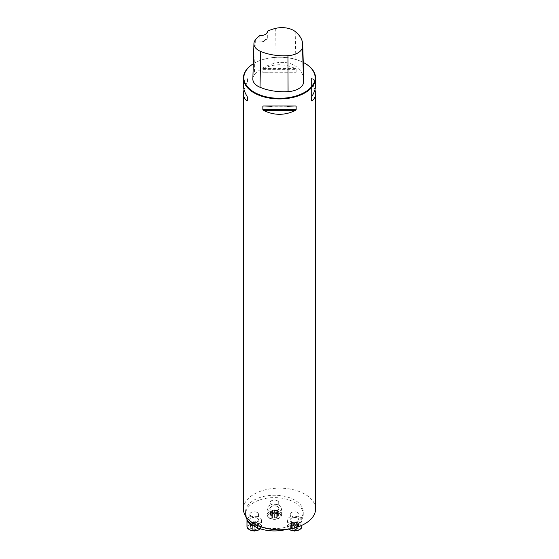 <?xml version="1.0" encoding="UTF-8"?>
<svg xmlns="http://www.w3.org/2000/svg" width="559" height="559" viewBox="0 0 559 559"><rect width="100%" height="100%" fill="white"/><g stroke="black" fill="none" stroke-linecap="round" stroke-linejoin="round"><path stroke-width="0.42" stroke-dasharray="2.79 2.1" d="M304.858 63.279A36.076 20.83 0 0 0 253.989 63.363A36.076 20.83 0 0 0 253.318 63.768A35.643 20.578 0 0 1 254.296 63.188L253.989 63.363M243.424 508.963A36.076 20.83 180 0 1 279.5 488.133A36.076 20.83 180 0 1 315.576 508.963M244.003 89.524L247.49 81.635L247.134 78.092C244.681 79.839 243.444 82.327 243.424 85.541M315.576 85.541C315.555 82.327 314.319 79.839 311.866 78.092L311.51 81.635L314.997 89.524M262.856 72.761L295.432 73.068L296.144 72.761L296.144 69.323L295.432 68.603C284.81 63.453 274.189 63.453 263.568 68.603L262.856 69.323L262.856 72.761L263.568 73.068L296.144 72.761L262.856 72.761M267.321 37.586A7.218 4.165 180 0 1 267.328 37.739L267.328 31.556L267.321 37.586L263.289 41.799L259.851 41.904L259.774 35.608M303.796 79.839A40.514 23.387 0 0 0 296.046 66.486A17.427 10.062 0 0 0 274.86 63.223A40.514 23.387 0 0 0 254.352 75.06A17.427 10.062 0 0 0 252.85 78.98M303.264 62.398A35.643 20.578 0 0 0 254.296 63.188M267.328 37.739A7.218 4.165 180 0 1 265.218 40.681A7.218 4.165 180 0 1 259.851 41.904M265.364 34.406A7.218 4.165 180 0 1 265.218 34.497A7.218 4.165 180 0 1 260.089 35.72M247.49 81.635L247.49 78.19M311.51 78.19L311.51 97.406M311.51 81.635L311.51 100.851M253.989 523.692A28.858 16.665 0 0 0 285.439 527.305A28.858 16.665 0 0 0 303.257 511.911A28.858 16.665 0 0 0 274.399 495.246A28.858 16.665 0 0 0 245.541 511.911A28.858 16.665 0 0 0 253.989 523.692M245.764 516.341A28.858 16.665 180 0 1 245.541 514.266A28.858 16.665 180 0 1 263.352 498.873A28.858 16.665 180 0 1 294.803 502.485A28.858 16.665 180 0 1 303.257 514.266A28.858 16.665 180 0 1 286.481 529.401M297.661 512.498A4.332 2.502 0 0 0 292.944 511.953A4.332 2.502 0 0 0 290.268 514.266A4.332 2.502 0 0 0 294.6 516.768A4.332 2.502 0 0 0 298.932 514.266A4.332 2.502 0 0 0 297.661 512.498M277.46 500.836A4.332 2.502 0 0 0 271.339 500.836A4.332 2.502 0 0 0 270.067 502.604A4.332 2.502 0 0 0 274.399 505.098A4.332 2.502 0 0 0 278.724 502.604A4.332 2.502 0 0 0 277.46 500.836M257.259 512.498A4.332 2.502 0 0 0 252.542 511.953A4.332 2.502 0 0 0 249.866 514.266A4.332 2.502 0 0 0 251.138 516.034A4.332 2.502 0 0 0 255.854 516.572A4.332 2.502 0 0 0 258.524 514.266A4.332 2.502 0 0 0 257.259 512.498M250.285 527.829L251.04 528.087L251.04 524.74L250.222 524.028L250.285 527.829L251.333 525.572A4.053 2.341 0 0 0 250.285 527.829A4.053 2.341 0 0 0 253.15 529.485A4.053 2.341 0 0 0 257.063 528.877A4.053 2.341 0 0 0 258.111 526.62A4.053 2.341 0 0 0 255.246 524.964A4.053 2.341 0 0 0 251.333 525.572L254.198 524.929L254.198 521.575L256.057 521.799L256.42 522.406A3.144 1.817 0 0 0 253.381 521.938A3.144 1.817 0 0 0 251.159 523.224L250.907 522.497L254.198 521.589L254.198 524.929L254.191 521.603M247.05 519.584A7.218 4.165 180 0 1 254.694 515.999A7.218 4.165 180 0 1 261.409 520.156A7.218 4.165 180 0 1 250.746 523.818M251.04 528.087L252.375 528.856L252.402 525.432L251.976 524.971A3.144 1.817 180 0 1 251.159 523.224L250.551 523.692M252.375 525.516L252.375 528.856L253.15 529.485L257.063 528.877L257.168 524.433L257.489 524.887L255.009 525.446A3.144 1.817 0 0 0 257.231 524.16A3.144 1.817 0 0 0 256.42 522.406L258.174 523.357L257.168 524.433M252.402 525.432L252.382 528.828L252.382 525.495M251.229 522.951L251.061 525.977L251.061 522.651M251.04 522.637L251.333 525.572M251.068 528.066L251.068 524.733L251.976 524.971A3.144 1.817 0 0 0 255.009 525.446L254.198 525.774L254.198 529.156L254.198 525.795L252.333 525.586M257.063 528.877L257.35 524.74M257.329 524.733L257.329 528.059L258.111 526.62L256.008 525.215L256.057 521.799M257.839 523.692L258.111 526.62M255.987 521.952L256.015 525.208L254.198 524.929M252.395 521.882L252.395 525.208L252.375 521.868M256.008 521.882L256.008 525.215L256.015 521.868M257.35 525.984L257.35 522.637M256.015 528.856L256.015 525.509M272.603 510.29L272.589 513.553L271.241 514.322L271.241 510.975L272.603 510.29L272.603 513.567L272.533 510.129L272.533 513.539L274.399 513.267L277.264 513.91A4.053 2.341 0 0 0 273.351 513.302A4.053 2.341 0 0 0 270.486 514.958A4.053 2.341 0 0 0 271.534 517.215A4.053 2.341 0 0 0 275.447 517.823A4.053 2.341 0 0 0 278.312 516.167A4.053 2.341 0 0 0 277.264 513.91L277.432 511.555A3.144 1.817 0 0 0 275.21 510.276L277.69 510.835L277.369 511.289M269.298 505.546A7.218 4.165 180 0 1 277.159 504.644A7.218 4.165 180 0 1 281.61 508.494A7.218 4.165 180 0 1 274.399 512.659A7.218 4.165 180 0 1 267.181 508.494A7.218 4.165 180 0 1 269.298 505.546M271.269 510.982L271.269 514.308L270.486 514.958L271.534 517.215L274.399 517.494L274.399 514.14L273.589 513.777A3.144 1.817 0 0 0 276.621 513.309A3.144 1.817 0 0 0 277.432 511.555L278.375 512.365L277.55 513.078L276.258 513.924L274.399 514.133L274.399 517.473L275.447 517.823L276.216 517.194L276.195 513.77M276.202 510.22L276.223 513.546L276.223 510.206M270.486 514.958L270.423 511.695L271.241 510.975M271.269 513.071L271.534 517.215M274.392 517.445L274.392 514.112M276.258 513.924L276.258 517.327L278.312 516.167L278.012 512.023M277.53 513.071L277.55 516.418L277.55 513.078M278.312 516.167L278.04 512.03M277.264 513.91L278.012 515.356M271.429 512.764L271.367 512.498A3.144 1.817 0 0 1 272.177 510.744A3.144 1.817 180 0 1 275.21 510.276L274.399 509.927L274.399 513.267L274.406 509.941M270.787 515.356L270.787 512.03L271.367 512.498A3.144 1.817 0 0 0 273.589 513.777L272.575 513.847L271.241 513.078M277.53 510.989L277.53 514.315L277.55 510.975M276.209 513.833L276.209 517.166L276.216 513.847M272.596 513.833L272.596 517.166L272.575 513.847M272.533 510.129L274.399 509.913L274.399 513.267M298.513 526.62L297.758 525.984L297.758 522.637L298.576 523.357L298.213 523.692L298.513 526.62L297.465 528.877A4.053 2.341 0 0 0 298.513 526.62A4.053 2.341 0 0 0 295.648 524.964A4.053 2.341 0 0 0 291.735 525.572A4.053 2.341 0 0 0 290.687 527.829A4.053 2.341 0 0 0 293.552 529.485A4.053 2.341 0 0 0 297.465 528.877L294.607 529.107L294.607 525.774L292.741 525.586L292.378 524.971A3.144 1.817 0 0 0 295.411 525.446A3.144 1.817 0 0 0 297.633 524.16L297.891 524.887L294.607 525.774M299.701 517.208A7.218 4.165 180 0 1 301.818 520.156A7.218 4.165 180 0 1 294.6 524.321A7.218 4.165 180 0 1 287.382 520.156A7.218 4.165 180 0 1 291.84 516.306A7.218 4.165 180 0 1 299.701 517.208M297.758 525.984L296.41 525.215L296.396 521.952L296.822 522.406A3.144 1.817 180 0 1 297.633 524.16L298.213 523.692L298.213 527.025M296.424 521.868L296.424 525.208L292.797 525.208L291.735 525.572L291.63 526.103L291.309 522.497L293.789 521.938A3.144 1.817 0 0 0 291.567 523.224A3.144 1.817 0 0 0 292.378 524.971L290.624 524.028L291.63 522.951M297.57 524.433L297.465 528.877M291.735 525.572L291.449 522.637M291.47 522.651L291.47 525.977L290.687 527.829L292.741 528.989L292.741 525.586M290.959 523.692L290.687 527.829M292.776 525.516L292.776 528.856L293.552 529.485L294.607 529.107M292.804 525.432L292.79 528.828L292.79 525.495M294.6 529.156L294.6 525.795L294.6 529.156M297.73 525.977L297.73 522.644L296.822 522.406A3.144 1.817 0 0 0 293.789 521.938L296.459 521.799M296.424 528.856L296.424 525.509L296.403 528.828M291.442 528.087L291.442 524.74M292.776 525.215L292.776 521.868M294.6 524.929L294.593 521.603M275.308 28.446L274.86 63.223M255.344 39.968L254.352 75.06M295.166 31.514L296.046 66.486M247.134 82.557L247.134 78.092M311.866 78.092L311.866 82.557M287.319 106.28L271.681 106.28M295.432 105.979L263.568 105.979M262.856 69.323L296.144 69.323M263.568 68.603L295.432 68.603M249.705 529.82A6.352 3.668 180 0 1 252.556 523.685A6.352 3.668 180 0 1 260.326 528.171A6.352 3.668 180 0 1 249.705 529.82M251.138 521.687A4.332 2.502 0 0 0 255.854 522.232A4.332 2.502 0 0 0 258.524 519.919A4.332 2.502 0 0 0 254.198 517.424A4.332 2.502 0 0 0 249.866 519.919A4.332 2.502 0 0 0 251.138 521.687M250.928 522.043A4.619 2.669 180 0 1 253.003 517.578A4.619 2.669 180 0 1 258.656 520.848A4.619 2.669 180 0 1 250.928 522.043M260.249 528.786A7.218 4.165 0 0 0 261.409 526.515A7.218 4.165 0 0 0 254.198 522.351A7.218 4.165 0 0 0 246.98 526.515M250.579 527.018L250.579 523.685M257.322 525.977L257.322 522.644M257.811 527.025L257.811 523.692M254.198 529.107L254.198 525.774M256.001 528.828L256.001 525.502M269.906 512.973A6.352 3.668 180 0 1 280.534 514.615A6.352 3.668 180 0 1 272.757 519.101A6.352 3.668 180 0 1 269.906 512.973M271.339 506.489A4.332 2.502 0 0 0 270.067 508.257A4.332 2.502 0 0 0 274.399 510.758A4.332 2.502 0 0 0 278.724 508.257A4.332 2.502 0 0 0 276.055 505.951A4.332 2.502 0 0 0 271.339 506.489M271.136 506.608A4.619 2.669 180 0 1 278.857 507.803A4.619 2.669 180 0 1 273.204 511.066A4.619 2.669 180 0 1 271.136 506.608M269.298 511.911A7.218 4.165 0 0 0 267.181 514.853A7.218 4.165 0 0 0 274.399 519.018A7.218 4.165 0 0 0 281.61 514.853A7.218 4.165 0 0 0 277.159 511.01A7.218 4.165 0 0 0 269.298 511.911M299.093 524.635A6.352 3.668 180 0 1 296.242 530.764A6.352 3.668 180 0 1 288.465 526.278A6.352 3.668 180 0 1 299.093 524.635M297.661 518.151A4.332 2.502 0 0 0 292.944 517.613A4.332 2.502 0 0 0 290.268 519.919A4.332 2.502 0 0 0 294.6 522.42A4.332 2.502 0 0 0 298.932 519.919A4.332 2.502 0 0 0 297.661 518.151M297.863 518.27A4.619 2.669 180 0 1 295.795 522.728A4.619 2.669 180 0 1 290.142 519.465A4.619 2.669 180 0 1 297.863 518.27M301.818 526.515A7.218 4.165 0 0 0 299.701 523.573A7.218 4.165 0 0 0 291.84 522.672A7.218 4.165 0 0 0 287.382 526.515A7.218 4.165 0 0 0 288.898 529.073M291.47 528.066L291.47 524.733M290.987 527.018L290.987 523.685M292.797 525.208L292.797 521.882M296.396 521.952L296.396 525.229L296.41 521.882M263.289 41.799L265.218 40.681M263.457 105.972L295.543 105.972M295.543 73.068L263.457 73.068M245.541 511.911L245.541 514.266M303.257 511.911L303.257 514.266M249.866 514.266L249.866 519.919C249.419 519.395 250.278 518.675 252.437 517.753C257.112 517.886 259.145 518.612 258.524 519.919L258.524 514.266M261.409 520.156L261.409 526.515L260.424 528.842M250.907 522.497L250.907 525.956M258.174 526.878L258.174 523.357M257.489 528.346L257.489 524.887M250.222 527.542L250.222 524.028M270.067 502.604L270.067 508.257L271.276 506.622C275.741 504.532 279.87 507.817 278.724 508.257L278.724 502.604M267.181 508.494L267.181 514.853C267.859 517.103 268.669 518.242 269.62 518.277C272.771 519.737 275.943 519.751 279.123 518.305L281.61 514.853L281.61 508.494M277.69 510.835L277.69 514.287M278.375 515.88L278.375 512.365M271.108 516.684L271.108 513.225M270.423 515.209L270.423 511.695M290.268 514.266L290.268 519.919C289.129 519.479 293.258 516.195 297.723 518.284L298.932 519.919L298.932 514.266M287.382 520.156L287.382 526.515L288.647 529.107M301.818 520.156L301.818 525.327M297.891 524.887L297.891 528.346M290.624 527.542L290.624 524.028M291.309 525.956L291.309 522.497M298.576 526.878L298.576 523.357"/><path stroke-width="0.84" d="M303.264 62.398A35.643 20.578 0 0 1 304.704 63.188A35.643 20.578 0 0 1 304.704 92.291A35.643 20.578 0 0 1 254.296 92.291A35.643 20.578 0 0 1 253.318 63.775A36.076 20.83 0 0 0 243.424 78.092A36.076 20.83 0 0 0 253.989 92.822A36.076 20.83 0 0 0 293.307 97.336A36.076 20.83 0 0 0 315.576 78.092A36.076 20.83 0 0 0 305.011 63.363A36.076 20.83 0 0 0 304.858 63.279M314.997 89.524L315.576 93.5L315.576 508.963A36.076 20.83 180 0 1 293.307 528.206A36.076 20.83 180 0 1 253.989 523.692A36.076 20.83 180 0 1 243.424 508.963L243.424 93.5L244.003 89.524M243.424 78.092L243.424 85.541C243.444 88.783 244.681 92.431 247.134 96.483L247.49 97.406L247.134 100.948C244.681 99.202 243.444 96.721 243.424 93.5M315.576 93.5C315.555 96.721 314.319 99.202 311.866 100.948L311.51 100.851L311.866 96.483C314.319 92.431 315.555 88.783 315.576 85.541L315.576 78.092M271.681 106.28L263.568 105.979L295.432 105.979L296.144 106.28L296.144 109.725L295.432 110.437C284.81 115.587 274.189 115.587 263.568 110.437L262.856 109.725L262.856 106.28L263.568 105.979M295.432 105.979L287.319 106.28M267.754 31.004A39.423 22.765 180 0 1 275.308 28.446A16.337 9.433 180 0 1 295.166 31.514A39.423 22.765 180 0 1 302.712 44.503A39.423 22.765 180 0 1 302.503 47.27A16.337 9.433 180 0 1 287.948 55.676A39.423 22.765 180 0 1 260.655 51.435A16.337 9.433 180 0 1 253.933 43.644A16.337 9.433 180 0 1 255.344 39.968A39.423 22.765 180 0 1 259.774 35.608A7.651 4.416 0 0 0 265.518 34.323A7.651 4.416 0 0 0 267.754 31.004L267.328 31.57M253.933 43.644L252.85 78.98A17.427 10.062 0 0 0 260.012 87.288A40.514 23.387 0 0 0 288.067 91.641A17.427 10.062 0 0 0 303.586 82.683A40.514 23.387 0 0 0 303.796 79.839L302.712 44.503M267.328 31.535A7.218 4.165 180 0 1 267.328 31.556A7.218 4.165 180 0 1 265.364 34.406M247.49 100.851L247.49 97.406M286.481 529.401A28.858 16.665 180 0 1 253.989 526.047A28.858 16.665 180 0 1 245.764 516.341M250.746 523.818A7.218 4.165 180 0 1 249.097 523.105A7.218 4.165 180 0 1 246.98 520.156A7.218 4.165 180 0 1 247.05 519.584M302.503 47.27L303.586 82.683M260.655 51.435L260.012 87.288M287.948 55.676L288.067 91.641M247.134 100.948L247.134 96.483M311.866 96.483L311.866 100.948M295.432 110.437L263.568 110.437M296.144 109.725L262.856 109.725M246.98 520.156L246.98 526.515A7.218 4.165 0 0 0 249.097 529.464A7.218 4.165 0 0 0 260.249 528.786M288.898 529.073A7.218 4.165 0 0 0 296.934 530.456A7.218 4.165 0 0 0 301.818 526.515L301.818 525.327M260.424 528.842L258.978 529.939L254.233 531.05L249.272 529.862L246.98 526.515M288.647 529.107L289.821 529.939L294.565 531.05L299.324 529.974L301.238 528.325L301.818 526.515"/></g></svg>
